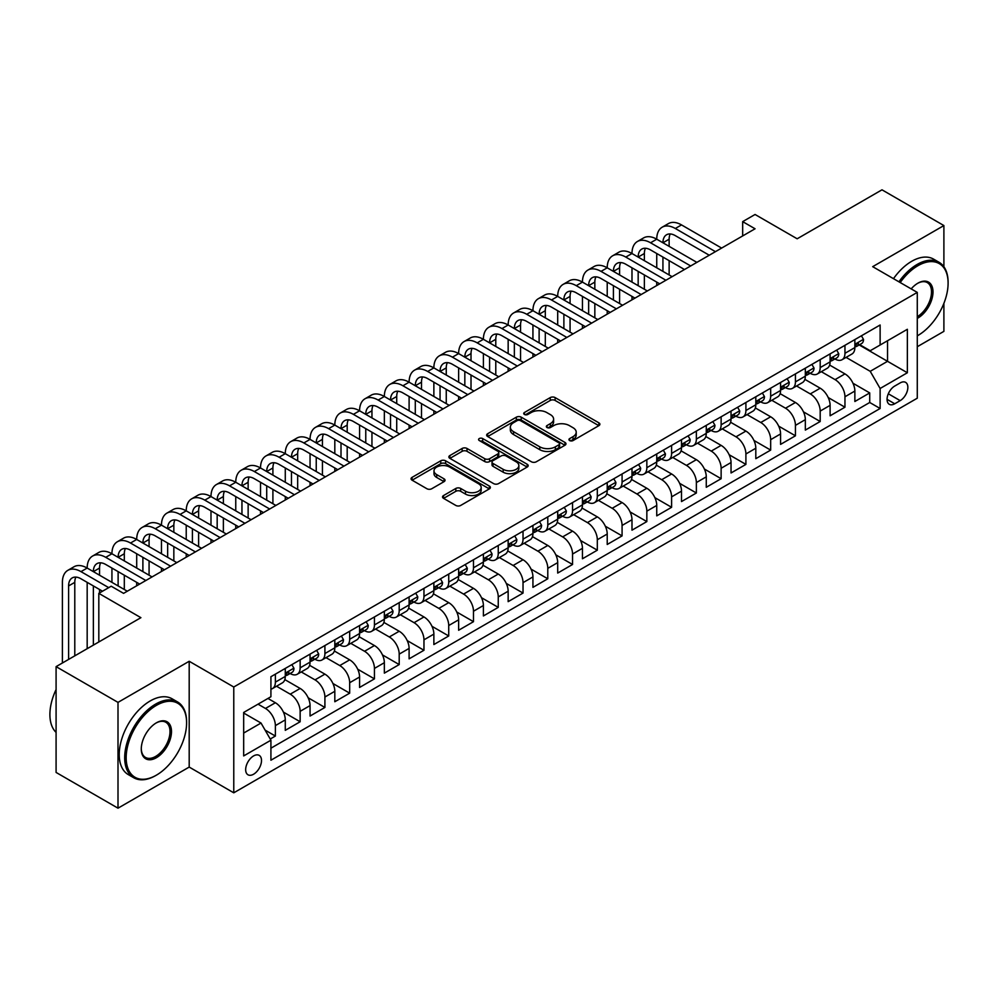 <?xml version="1.0" encoding="UTF-8"?>
<svg xmlns="http://www.w3.org/2000/svg" width="998" height="998" viewBox="0 0 998 998"><rect width="100%" height="100%" fill="white"/><g stroke="black" fill="none" stroke-linecap="round" stroke-linejoin="round"><path stroke-width="1.5" d="M569.646 440.567A2.408 1.385 0 0 0 573.052 440.567L598.875 425.647A3.443 1.984 0 0 0 599.885 424.25A3.443 1.984 0 0 0 598.875 422.84L555.125 397.591A3.443 1.984 0 0 0 550.26 397.591L524.437 412.498A2.408 1.385 0 0 0 523.725 413.484A2.408 1.385 0 0 0 524.437 414.457A2.408 1.385 0 0 0 527.842 414.457L531.186 412.536A11.003 6.35 0 0 1 546.742 412.536L550.385 414.632A11.003 6.35 0 0 1 553.603 419.123A11.003 6.35 0 0 1 550.385 423.614L547.041 425.547A2.408 1.385 0 0 0 546.343 426.533A2.408 1.385 0 0 0 547.041 427.518A2.408 1.385 0 0 0 550.447 427.518L553.79 425.585A11.003 6.35 0 0 1 569.347 425.585L572.989 427.693A11.003 6.35 0 0 1 576.208 432.184A11.003 6.35 0 0 1 572.989 436.675L569.646 438.596A2.408 1.385 0 0 0 568.947 439.582A2.408 1.385 0 0 0 569.646 440.567L569.646 438.596M253.592 774.223A11.203 6.475 120 0 0 260.902 764.356A11.203 6.475 120 0 0 259.193 755.374A11.203 6.475 120 0 0 253.592 755.923A11.203 6.475 120 0 0 246.269 765.803A11.203 6.475 120 0 0 247.978 774.785A11.203 6.475 120 0 0 253.592 774.223M443.549 495.544A3.443 1.984 0 0 0 442.538 496.942A3.443 1.984 0 0 0 443.549 498.351L455.824 505.437A3.443 1.984 0 0 0 460.689 505.437L489.369 488.87A3.443 1.984 0 0 0 490.38 487.473A3.443 1.984 0 0 0 489.369 486.063L445.619 460.814A3.443 1.984 0 0 0 440.754 460.814L412.074 477.368A3.443 1.984 0 0 0 411.064 478.766A3.443 1.984 0 0 0 412.074 480.175L426.894 488.733A3.443 1.984 0 0 0 431.76 488.733L444.035 481.647A3.443 1.984 0 0 0 445.046 480.25A3.443 1.984 0 0 0 444.035 478.84L436.687 474.599A9.194 5.314 0 0 1 433.993 470.844A9.194 5.314 0 0 1 439.669 465.941A9.194 5.314 0 0 1 449.686 467.089L478.491 483.718A9.194 5.314 0 0 1 481.186 487.473A9.194 5.314 0 0 1 475.51 492.376A9.194 5.314 0 0 1 465.492 491.228L460.689 488.459A3.443 1.984 0 0 0 455.824 488.459L443.549 495.544L443.549 498.351M943.896 266.753L943.896 225.56L881.983 189.82L797.165 238.784L755.062 214.483L742.674 221.631L755.062 228.779L123.577 593.361L111.19 586.213L98.814 593.361L98.814 641.976M118.001 702.38L118.001 808.18L189.196 767.075L189.196 661.275L118.001 702.38L56.088 666.639L140.905 617.675L98.814 593.361M189.196 661.275L233.769 687.011L917.274 292.402L917.274 398.202L233.769 792.811L233.769 687.011M943.896 225.56L872.689 266.666L917.274 292.402M531.423 461.787A3.443 1.984 0 0 0 536.288 461.787L564.968 445.233A3.443 1.984 0 0 0 565.978 443.823A3.443 1.984 0 0 0 564.968 442.426L521.218 417.164A3.443 1.984 0 0 0 516.353 417.164L487.673 433.718A3.443 1.984 0 0 0 486.662 435.128A3.443 1.984 0 0 0 487.673 436.525L531.423 461.787M480.25 441.079A2.408 1.385 0 0 1 482.683 441.428L482.683 438.559L527.169 464.245A3.443 1.984 0 0 1 528.179 465.654A3.443 1.984 0 0 1 527.169 467.052L498.489 483.618A3.443 1.984 0 0 1 493.623 483.618L449.873 458.356L449.873 455.55A3.443 1.984 0 0 0 448.863 456.947A3.443 1.984 0 0 0 449.873 458.356M449.873 455.55L462.149 448.464A3.443 1.984 0 0 1 467.014 448.464L484.754 458.706A3.443 1.984 0 0 0 489.619 458.706L497.752 454.003A3.443 1.984 0 0 0 498.763 452.593A3.443 1.984 0 0 0 497.752 451.196L479.29 440.53A2.408 1.385 0 0 1 478.578 439.544A2.408 1.385 0 0 1 480.063 438.259A2.408 1.385 0 0 1 482.683 438.559M118.001 808.18L56.088 772.44L56.088 666.639M917.274 346.73L943.896 331.361L943.896 303.367M270.246 739.019L275.373 736.05L265.106 730.124M258.045 704.164L265.468 708.455A14.009 8.084 60 0 1 275.373 725.621L285.278 719.895L285.278 730.336L300.149 721.754L283.395 712.085M276.508 686.237L290.243 694.159A14.009 8.084 60 0 1 300.149 711.325L310.054 705.598L310.054 716.04L324.911 707.457L308.157 697.789M301.271 671.941L315.006 679.863A14.009 8.084 60 0 1 324.911 697.016L334.817 691.302L334.817 701.744L349.674 693.161L332.92 683.493M326.034 657.645L339.769 665.566A14.009 8.084 60 0 1 349.674 682.719L359.579 677.006L359.579 687.447L374.437 678.865L357.683 669.196M350.797 643.348L364.532 651.27A14.009 8.084 60 0 1 374.437 668.423L384.342 662.709L384.342 673.139L399.2 664.568L382.446 654.9M375.572 629.052L389.295 636.974A14.009 8.084 60 0 1 399.2 654.127L409.105 648.413L409.105 658.842L423.963 650.272L407.221 640.604M400.335 614.743L414.058 622.677A14.009 8.084 60 0 1 423.963 639.83L433.868 634.117L433.868 644.546L448.726 635.976L431.984 626.307M425.098 600.447L438.821 608.381A14.009 8.084 60 0 1 448.726 625.534L458.631 619.82L458.631 630.249L473.489 621.679L456.747 611.999M449.861 586.15L463.583 594.084A14.009 8.084 60 0 1 473.489 611.238L483.394 605.512L483.394 615.953L498.251 607.37L481.51 597.702M474.624 571.854L488.346 579.776A14.009 8.084 60 0 1 498.251 596.941L508.157 591.215L508.157 601.657L523.027 593.074L506.273 583.406M499.387 557.558L513.122 565.479A14.009 8.084 60 0 1 523.027 582.645L532.932 576.919L532.932 587.36L547.79 578.778L531.036 569.11M524.15 543.261L537.885 551.183A14.009 8.084 60 0 1 547.79 568.349L557.695 562.623L557.695 573.064L572.553 564.481L555.799 554.813M548.912 528.965L562.647 536.887A14.009 8.084 60 0 1 572.553 554.04L582.458 548.326L582.458 558.768L597.315 550.185L580.562 540.517M573.675 514.669L587.41 522.59A14.009 8.084 60 0 1 597.315 539.743L607.221 534.03L607.221 544.471L622.078 535.889L605.324 526.22M598.451 500.372L612.173 508.294A14.009 8.084 60 0 1 622.078 525.447L631.984 519.733L631.984 530.175L646.841 521.592L630.1 511.924M623.214 486.076L636.936 493.998A14.009 8.084 60 0 1 646.841 511.151L656.746 505.437L656.746 515.866L671.604 507.296L654.863 497.628M647.976 471.767L661.699 479.701A14.009 8.084 60 0 1 671.604 496.854L681.509 491.141L681.509 501.57L696.367 493L679.626 483.331M672.739 457.471L686.462 465.405A14.009 8.084 60 0 1 696.367 482.558L706.272 476.844L706.272 487.274L721.13 478.703L704.388 469.023M697.502 443.174L711.225 451.108A14.009 8.084 60 0 1 721.13 468.262L731.035 462.536L731.035 472.977L745.905 464.394L729.151 454.726M722.265 428.878L736 436.812A14.009 8.084 60 0 1 745.905 453.965L755.81 448.239L755.81 458.681L770.668 450.098L753.914 440.43M747.028 414.582L760.763 422.503A14.009 8.084 60 0 1 770.668 439.669L780.573 433.943L780.573 444.384L795.431 435.802L778.677 426.134M771.791 400.285L785.526 408.207A14.009 8.084 60 0 1 795.431 425.373L805.336 419.647L805.336 430.088L820.194 421.505L803.44 411.837M796.554 385.989L810.289 393.911A14.009 8.084 60 0 1 820.194 411.076L830.099 405.35L830.099 415.792L844.957 407.209L844.957 396.767A14.009 8.084 -120 0 0 835.052 379.614L821.329 371.693M828.203 397.541L844.957 407.209M285.278 719.895A14.009 8.084 -120 0 0 275.373 702.742L267.951 698.45M310.054 705.598A14.009 8.084 -120 0 0 300.149 688.445L284.829 679.601M334.817 691.302A14.009 8.084 -120 0 0 324.911 674.149L309.592 665.304M359.579 677.006A14.009 8.084 -120 0 0 349.674 659.853L334.355 651.008M384.342 662.709A14.009 8.084 -120 0 0 374.437 645.544L359.118 636.712M409.105 648.413A14.009 8.084 -120 0 0 399.2 631.247L383.881 622.415M433.868 634.117A14.009 8.084 -120 0 0 423.963 616.951L408.644 608.119M458.631 619.82A14.009 8.084 -120 0 0 448.726 602.655L433.419 593.81M483.394 605.512A14.009 8.084 -120 0 0 473.489 588.358L458.182 579.514M508.157 591.215A14.009 8.084 -120 0 0 498.251 574.062L482.945 565.217M532.932 576.919A14.009 8.084 -120 0 0 523.027 559.766L507.708 550.921M557.695 562.623A14.009 8.084 -120 0 0 547.79 545.469L532.47 536.625M582.458 548.326A14.009 8.084 -120 0 0 572.553 531.173L557.233 522.328M607.221 534.03A14.009 8.084 -120 0 0 597.315 516.877L581.996 508.032M631.984 519.733A14.009 8.084 -120 0 0 622.078 502.58L606.759 493.736M656.746 505.437A14.009 8.084 -120 0 0 646.841 488.272L631.522 479.439M681.509 491.141A14.009 8.084 -120 0 0 671.604 473.975L656.297 465.143M706.272 476.844A14.009 8.084 -120 0 0 696.367 459.679L681.06 450.834M731.035 462.536A14.009 8.084 -120 0 0 721.13 445.382L705.823 436.538M755.81 448.239A14.009 8.084 -120 0 0 745.905 431.086L730.586 422.241M780.573 433.943A14.009 8.084 -120 0 0 770.668 416.79L755.349 407.945M805.336 419.647A14.009 8.084 -120 0 0 795.431 402.493L780.112 393.649M830.099 405.35A14.009 8.084 -120 0 0 820.194 388.197L804.875 379.352M900.184 382.908L894.732 386.051A10.853 6.262 120 0 0 887.646 395.62A10.853 6.262 120 0 0 889.305 404.315A10.853 6.262 120 0 0 894.732 403.778L900.184 400.635A10.853 6.262 120 0 0 907.269 391.066A10.853 6.262 120 0 0 905.61 382.371A10.853 6.262 120 0 0 900.184 382.908M243.674 733.056L261.014 723.039L270.92 740.204L270.92 760.214L880.124 408.494L880.124 388.484L870.219 371.318L846.092 357.396M270.92 740.204L243.674 755.923L243.674 712.46L270.92 696.729L270.92 676.719L880.124 324.999L880.124 345.021L907.357 329.29L907.357 372.753L880.124 388.484M290.106 673.5L290.243 673.575A14.009 8.084 60 0 0 297.242 674.261L307.147 668.548A14.009 8.084 -120 0 0 310.054 662.136L310.054 654.127M314.869 659.204L315.006 659.279A14.009 8.084 60 0 0 322.005 659.965L331.91 654.251A14.009 8.084 -120 0 0 334.817 647.839L334.817 639.83M339.632 644.908L339.769 644.982A14.009 8.084 60 0 0 346.768 645.669L356.673 639.955A14.009 8.084 -120 0 0 359.579 633.543L359.579 625.534M364.395 630.611L364.532 630.686A14.009 8.084 60 0 0 371.53 631.372L381.436 625.659A14.009 8.084 -120 0 0 384.342 619.247L384.342 611.238M389.17 616.302L389.295 616.377A14.009 8.084 60 0 0 396.293 617.076L406.198 611.362A14.009 8.084 -120 0 0 409.105 604.95L409.105 596.941M413.933 602.006L414.058 602.081A14.009 8.084 60 0 0 421.069 602.78L430.974 597.066A14.009 8.084 -120 0 0 433.868 590.641L433.868 582.645M438.696 587.71L438.821 587.785A14.009 8.084 60 0 0 445.832 588.483L455.737 582.757A14.009 8.084 -120 0 0 458.631 576.345L458.631 568.349M463.459 573.413L463.583 573.488A14.009 8.084 60 0 0 470.594 574.187L480.5 568.461A14.009 8.084 -120 0 0 483.394 562.049L483.394 554.04M488.222 559.117L488.346 559.192A14.009 8.084 60 0 0 495.357 559.89L505.262 554.164A14.009 8.084 -120 0 0 508.157 547.752L508.157 539.743M512.984 544.821L513.122 544.896A14.009 8.084 60 0 0 520.12 545.594L530.025 539.868A14.009 8.084 -120 0 0 532.932 533.456L532.932 525.447M537.747 530.524L537.885 530.599A14.009 8.084 60 0 0 544.883 531.285L554.788 525.572A14.009 8.084 -120 0 0 557.695 519.16L557.695 511.151M562.51 516.228L562.647 516.303A14.009 8.084 60 0 0 569.646 516.989L579.551 511.275A14.009 8.084 -120 0 0 582.458 504.863L582.458 496.854M587.273 501.932L587.41 502.006A14.009 8.084 60 0 0 594.409 502.693L604.314 496.979A14.009 8.084 -120 0 0 607.221 490.567L607.221 482.558M612.048 487.635L612.173 487.71A14.009 8.084 60 0 0 619.172 488.396L629.077 482.683A14.009 8.084 -120 0 0 631.984 476.271L631.984 468.262M636.811 473.326L636.936 473.401A14.009 8.084 60 0 0 643.947 474.1L653.852 468.386A14.009 8.084 -120 0 0 656.746 461.974L656.746 453.965M661.574 459.03L661.699 459.105A14.009 8.084 60 0 0 668.71 459.804L678.615 454.09A14.009 8.084 -120 0 0 681.509 447.665L681.509 439.669M686.337 444.734L686.462 444.809A14.009 8.084 60 0 0 693.473 445.507L703.378 439.781A14.009 8.084 -120 0 0 706.272 433.369L706.272 425.373M711.1 430.437L711.225 430.512A14.009 8.084 60 0 0 718.236 431.211L728.141 425.485A14.009 8.084 -120 0 0 731.035 419.073L731.035 411.064M735.863 416.141L736 416.216A14.009 8.084 60 0 0 742.999 416.914L752.904 411.188A14.009 8.084 -120 0 0 755.81 404.776L755.81 396.767M760.626 401.845L760.763 401.92A14.009 8.084 60 0 0 767.761 402.618L777.667 396.892A14.009 8.084 -120 0 0 780.573 390.48L780.573 382.471M785.389 387.548L785.526 387.623A14.009 8.084 60 0 0 792.524 388.322L802.429 382.596A14.009 8.084 -120 0 0 805.336 376.184L805.336 368.175M810.151 373.252L810.289 373.327A14.009 8.084 60 0 0 817.287 374.013L827.192 368.299A14.009 8.084 -120 0 0 830.099 361.887L830.099 353.878M270.92 748.201L869.72 402.493L869.72 392.913L854.862 401.495L854.862 391.054A14.009 8.084 -120 0 0 844.957 373.901L829.637 365.056M834.927 358.956L835.052 359.031A14.009 8.084 -120 0 0 842.05 359.717A14.009 8.084 -120 0 0 844.957 353.304L844.957 345.296M842.05 359.717L851.955 354.003A14.009 8.084 -120 0 0 854.862 347.591L854.862 339.582M275.373 674.149L275.373 682.145A14.009 8.084 60 0 1 272.479 688.57A14.009 8.084 60 0 1 270.92 689.131M272.479 688.57L282.384 682.844A14.009 8.084 -120 0 0 285.278 676.432L285.278 668.423M300.149 659.853L300.149 667.849A14.009 8.084 60 0 1 297.242 674.261M324.911 645.544L324.911 653.553A14.009 8.084 60 0 1 322.005 659.965M349.674 631.247L349.674 639.256A14.009 8.084 60 0 1 346.768 645.669M374.437 616.951L374.437 624.96A14.009 8.084 60 0 1 371.53 631.372M399.2 602.655L399.2 610.664A14.009 8.084 60 0 1 396.293 617.076M423.963 588.358L423.963 596.367A14.009 8.084 60 0 1 421.069 602.78M448.726 574.062L448.726 582.071A14.009 8.084 60 0 1 445.832 588.483M473.489 559.766L473.489 567.775A14.009 8.084 60 0 1 470.594 574.187M498.251 545.469L498.251 553.478A14.009 8.084 60 0 1 495.357 559.89M523.027 531.173L523.027 539.169A14.009 8.084 60 0 1 520.12 545.594M547.79 516.877L547.79 524.873A14.009 8.084 60 0 1 544.883 531.285M572.553 502.568L572.553 510.577A14.009 8.084 60 0 1 569.646 516.989M597.315 488.272L597.315 496.28A14.009 8.084 60 0 1 594.409 502.693M622.078 473.975L622.078 481.984A14.009 8.084 60 0 1 619.172 488.396M646.841 459.679L646.841 467.688A14.009 8.084 60 0 1 643.947 474.1M671.604 445.382L671.604 453.391A14.009 8.084 60 0 1 668.71 459.804M696.367 431.086L696.367 439.095A14.009 8.084 60 0 1 693.473 445.507M721.13 416.79L721.13 424.799A14.009 8.084 60 0 1 718.236 431.211M745.905 402.493L745.905 410.502A14.009 8.084 60 0 1 742.999 416.914M770.668 388.197L770.668 396.206A14.009 8.084 60 0 1 767.761 402.618M795.431 373.901L795.431 381.897A14.009 8.084 60 0 1 792.524 388.322M820.194 359.604L820.194 367.601A14.009 8.084 60 0 1 817.287 374.013M820.194 411.076L820.194 421.505M795.431 425.373L795.431 435.802M770.668 439.669L770.668 450.098M745.905 453.965L745.905 464.394M721.13 468.262L721.13 478.703M696.367 482.558L696.367 493M671.604 496.854L671.604 507.296M646.841 511.151L646.841 521.592M622.078 525.447L622.078 535.889M597.315 539.743L597.315 550.185M572.553 554.04L572.553 564.481M547.79 568.349L547.79 578.778M523.027 582.645L523.027 593.074M498.251 596.941L498.251 607.37M473.489 611.238L473.489 621.679M448.726 625.534L448.726 635.976M423.963 639.83L423.963 650.272M399.2 654.127L399.2 664.568M374.437 668.423L374.437 678.865M349.674 682.719L349.674 693.161M324.911 697.016L324.911 707.457M300.149 711.325L300.149 721.754M275.373 725.621L275.373 736.05M261.014 723.039L243.674 713.034M870.219 371.318L887.546 361.313L887.546 340.73L907.357 329.29M859.191 344.946L907.357 372.753M859.69 344.659L870.219 350.735L880.124 345.021M189.196 767.075L233.769 792.811M742.674 221.631L742.674 235.927M852.978 383.244L869.72 392.913M869.72 402.493L880.124 408.494M570.606 440.904L572.989 439.532A11.003 6.35 0 0 0 576.208 435.041L576.208 432.184M553.603 419.123L553.603 421.992A11.003 6.35 0 0 1 550.385 426.483L548.002 427.855M598.837 425.684L555.125 400.447A3.443 1.984 0 0 0 550.26 400.447L525.397 414.806M564.918 445.258L521.218 420.021A3.443 1.984 0 0 0 516.353 420.021L487.71 436.55M558.892 444.809A2.408 1.385 0 0 0 559.591 443.823A2.408 1.385 0 0 0 558.892 442.85L520.482 420.669A2.408 1.385 0 0 0 517.076 420.669L513.558 422.703A11.003 6.35 0 0 0 510.34 427.194A11.003 6.35 0 0 0 513.558 431.685L539.806 446.842A11.003 6.35 0 0 0 555.362 446.842L558.892 444.809L558.892 447.665A2.408 1.385 0 0 0 559.591 446.692L559.591 443.823M510.34 427.194L510.34 430.051A11.003 6.35 0 0 0 513.558 434.542L513.558 431.685M558.892 447.665L555.362 449.699A11.003 6.35 0 0 1 539.806 449.699L513.558 434.542M449.911 458.381L462.149 451.321L462.149 448.464M498.763 452.593L498.763 455.462A3.443 1.984 0 0 1 497.752 456.859L489.619 461.563A3.443 1.984 0 0 1 484.754 461.563L467.014 451.321A3.443 1.984 0 0 0 462.149 451.321M482.683 441.428L527.119 467.076M503.167 469.334A9.194 5.314 0 0 0 513.184 470.482A9.194 5.314 0 0 0 518.86 465.579A9.194 5.314 0 0 0 516.166 461.825L506.023 455.961A3.443 1.984 0 0 0 501.158 455.961L493.012 460.664A3.443 1.984 0 0 0 492.014 462.074A3.443 1.984 0 0 0 493.012 463.471L503.167 469.334L503.167 472.191A9.194 5.314 0 0 0 513.184 473.339A9.194 5.314 0 0 0 518.86 468.436L518.86 465.579M492.014 462.074L492.014 464.931A3.443 1.984 0 0 0 493.012 466.328L493.012 463.471M503.167 472.191L493.012 466.328M481.186 487.473L481.186 490.33A9.194 5.314 0 0 1 475.51 495.233A9.194 5.314 0 0 1 465.492 494.085L460.689 491.315A3.443 1.984 0 0 0 455.824 491.315L443.599 498.376M433.993 470.844L433.993 473.701A9.194 5.314 0 0 0 436.687 477.456L436.687 474.599M443.998 481.672L436.687 477.456M489.319 488.908L445.619 463.671A3.443 1.984 0 0 0 440.754 463.671L412.124 480.2M861.424 335.79L863.532 339.445A9.281 5.364 60 0 1 861.611 343.549L856.908 346.256A9.281 5.364 -120 0 0 858.517 344.123L858.317 343.3M62.4 662.996L62.4 582.358A26.272 15.17 60 0 1 67.852 570.332L74.039 566.752A26.272 15.17 60 0 1 87.175 568.062A26.272 15.17 60 0 1 92.614 556.036L98.802 552.455A26.272 15.17 60 0 1 111.938 553.765A26.272 15.17 60 0 1 117.377 541.739L123.565 538.159A26.272 15.17 60 0 1 136.701 539.456A26.272 15.17 60 0 1 142.14 527.443L148.328 523.863A26.272 15.17 60 0 1 161.464 525.16A26.272 15.17 60 0 1 166.903 513.134L173.091 509.566A26.272 15.17 60 0 1 186.227 510.864A26.272 15.17 60 0 1 191.666 498.838L197.853 495.27A26.272 15.17 60 0 1 210.99 496.567A26.272 15.17 60 0 1 216.429 484.541L222.629 480.974A26.272 15.17 60 0 1 235.753 482.271A26.272 15.17 60 0 1 241.192 470.245L247.392 466.677A26.272 15.17 60 0 1 260.515 467.975A26.272 15.17 60 0 1 265.955 455.949L272.155 452.381A26.272 15.17 60 0 1 285.278 453.678A26.272 15.17 60 0 1 290.73 441.652L296.917 438.072A26.272 15.17 60 0 1 310.054 439.382A26.272 15.17 60 0 1 315.493 427.356L321.68 423.776A26.272 15.17 60 0 1 334.817 425.086A26.272 15.17 60 0 1 340.256 413.06L346.443 409.479A26.272 15.17 60 0 1 359.579 410.789A26.272 15.17 60 0 1 365.019 398.763L371.206 395.183A26.272 15.17 60 0 1 384.342 396.48A26.272 15.17 60 0 1 389.781 384.467L395.969 380.887A26.272 15.17 60 0 1 409.105 382.184A26.272 15.17 60 0 1 414.544 370.171L420.732 366.59A26.272 15.17 60 0 1 433.868 367.888A26.272 15.17 60 0 1 439.307 355.862L445.507 352.294A26.272 15.17 60 0 1 458.631 353.591A26.272 15.17 60 0 1 464.07 341.566L470.27 337.998A26.272 15.17 60 0 1 483.394 339.295A26.272 15.17 60 0 1 488.833 327.269L495.033 323.701A26.272 15.17 60 0 1 508.157 324.999A26.272 15.17 60 0 1 513.608 312.973L519.796 309.405A26.272 15.17 60 0 1 532.932 310.702A26.272 15.17 60 0 1 538.371 298.676L544.559 295.109A26.272 15.17 60 0 1 557.695 296.406A26.272 15.17 60 0 1 563.134 284.38L569.322 280.8A26.272 15.17 60 0 1 582.458 282.11A26.272 15.17 60 0 1 587.897 270.084L594.084 266.503A26.272 15.17 60 0 1 607.221 267.813A26.272 15.17 60 0 1 612.66 255.787L618.847 252.207A26.272 15.17 60 0 1 631.984 253.517A26.272 15.17 60 0 1 637.423 241.491L643.61 237.911A26.272 15.17 60 0 1 656.746 239.208A26.272 15.17 60 0 1 662.185 227.195L668.386 223.614A26.272 15.17 60 0 1 681.509 224.912L721.629 248.078M662.185 227.195A26.272 15.17 60 0 1 675.322 228.492L715.441 251.658M855.174 346.693L855.211 346.693A9.281 5.364 -120 0 0 856.908 346.256M857.319 343.437L858.517 344.123C857.931 342.726 856.945 343.3 855.548 345.844A9.281 5.364 60 0 1 854.862 347.154M709.254 255.226L675.322 235.64A17.515 10.105 -120 0 0 666.564 234.767A17.515 10.105 -120 0 0 662.934 242.788L669.134 239.208L669.134 246.356M670.232 233.969A17.515 10.105 -120 0 0 669.134 239.208M662.934 257.085L662.934 271.381M669.134 260.665L669.134 274.961M656.746 285.54L656.746 282.11M656.746 267.813L656.746 253.517M917.274 335.864L917.886 335.503L917.274 335.864A42.727 24.663 120 0 0 917.886 335.503L917.886 335.503A42.727 24.663 120 0 0 948.1 283.183A42.727 24.663 120 0 0 917.886 265.73A42.727 24.663 120 0 0 900.208 282.546M898.924 281.81A43.775 25.274 -60 0 1 917.15 264.445A43.775 25.274 -60 0 1 939.031 262.274A43.775 25.274 -60 0 1 948.1 282.322A43.775 25.274 -60 0 1 948.1 282.758M911.174 288.884A21.357 12.338 -60 0 1 917.886 283.183A21.357 12.338 -60 0 1 932.993 291.903A21.357 12.338 -60 0 1 917.886 318.063A21.357 12.338 -60 0 1 917.274 318.412M893.484 278.667A43.775 25.274 -60 0 1 911.698 261.301A43.775 25.274 -60 0 1 933.579 259.131L939.031 262.274M917.274 316.703A20.309 11.727 120 0 0 930.435 298.801A20.309 11.727 120 0 0 927.304 282.596A20.309 11.727 120 0 0 917.511 283.407M155.638 775.583L156.387 775.159A42.727 24.663 120 0 0 186.601 722.826A42.727 24.663 120 0 0 156.387 705.386A42.727 24.663 120 0 0 126.172 757.719A42.727 24.663 120 0 0 156.387 775.159L155.638 775.583A43.775 25.274 -60 0 1 133.757 777.754A43.775 25.274 -60 0 1 127.045 742.674A43.775 25.274 -60 0 1 155.638 704.101A43.775 25.274 -60 0 1 177.532 701.931A43.775 25.274 -60 0 1 186.601 721.966A43.775 25.274 -60 0 1 186.601 722.402M156.387 757.719A21.357 12.338 -60 0 1 141.279 748.987A21.357 12.338 -60 0 1 156.387 722.826L156.387 722.826A21.357 12.338 -60 0 1 171.494 731.546A21.357 12.338 -60 0 1 156.387 757.719M141.279 748.55A20.309 11.727 120 0 0 145.483 757.432A20.309 11.727 120 0 0 155.638 756.422A20.309 11.727 120 0 0 168.912 738.532A20.309 11.727 120 0 0 165.805 722.253A20.309 11.727 120 0 0 156.012 723.051M133.757 777.754L128.305 774.61A43.775 25.274 -60 0 1 121.594 739.53A43.775 25.274 -60 0 1 150.199 700.958A43.775 25.274 -60 0 1 172.08 698.787L177.532 701.931M56.088 732.407A43.775 25.274 -60 0 1 56.088 689.518M836.661 350.086L838.769 353.741A9.281 5.364 60 0 1 836.848 357.845L832.132 360.565A9.281 5.364 -120 0 0 833.754 358.419L833.555 357.596M637.423 241.491A26.272 15.17 60 0 1 650.559 242.788L656.746 239.208L696.866 262.374M650.559 242.788L690.678 265.955M830.411 360.989L830.448 360.989A9.281 5.364 -120 0 0 832.132 360.565M832.557 357.733L833.754 358.419C833.168 357.022 832.182 357.596 830.785 360.141A9.281 5.364 60 0 1 830.099 361.463M684.478 269.522L650.559 249.937A17.515 10.105 -120 0 0 641.801 249.063A17.515 10.105 -120 0 0 638.171 257.085L644.371 253.517L644.371 260.665M645.469 248.265A17.515 10.105 -120 0 0 644.371 253.517M638.171 271.381L638.171 285.678M644.371 274.961L644.371 289.258M631.984 299.837L631.984 296.406M631.984 282.11L631.984 267.813M811.898 364.382L814.006 368.037A9.281 5.364 60 0 1 812.085 372.142L807.37 374.861A9.281 5.364 -120 0 0 808.991 372.716L808.792 371.892M612.66 255.787A26.272 15.17 60 0 1 625.796 257.085L631.984 253.517L672.103 276.671M625.796 257.085L665.915 280.251M805.648 375.285L805.685 375.285A9.281 5.364 -120 0 0 807.37 374.861M807.794 372.029L808.991 372.716C808.405 371.318 807.419 371.892 806.022 374.437A9.281 5.364 60 0 1 805.336 375.759M659.715 283.819L625.796 264.233A17.515 10.105 -120 0 0 617.038 263.372A17.515 10.105 -120 0 0 613.408 271.381L619.596 267.813L619.596 274.961M620.694 262.561A17.515 10.105 -120 0 0 619.596 267.813M613.408 285.678L613.408 299.974M619.596 289.258L619.596 303.554M607.221 314.133L607.221 310.702M607.221 296.406L607.221 282.11M787.135 378.691L789.231 382.334A9.281 5.364 60 0 1 787.31 386.438L782.607 389.158A9.281 5.364 -120 0 0 784.228 387.012L784.029 386.189M587.897 270.084A26.272 15.17 60 0 1 601.033 271.381L607.221 267.813L647.34 290.967M601.033 271.381L641.153 294.547M780.885 389.594L780.923 389.594A9.281 5.364 -120 0 0 782.607 389.158M783.031 386.326L784.228 387.012C783.642 385.615 782.657 386.189 781.259 388.733A9.281 5.364 60 0 1 780.573 390.056M634.953 298.115L601.033 278.529A17.515 10.105 -120 0 0 592.276 277.669A17.515 10.105 -120 0 0 588.645 285.678L594.833 282.11L594.833 289.258M595.931 276.858A17.515 10.105 -120 0 0 594.833 282.11M588.645 299.974L588.645 314.27M594.833 303.554L594.833 317.851M582.458 328.429L582.458 324.999M582.458 310.702L582.458 296.406M762.372 392.987L764.468 396.63A9.281 5.364 60 0 1 762.547 400.734L757.844 403.454A9.281 5.364 -120 0 0 759.466 401.308L759.266 400.485M563.134 284.38A26.272 15.17 60 0 1 576.27 285.678L582.458 282.11L622.577 305.263M576.27 285.678L616.377 308.844M756.11 403.891L756.147 403.891A9.281 5.364 -120 0 0 757.844 403.454M758.268 400.622L759.466 401.308C758.879 399.911 757.881 400.485 756.484 403.03A9.281 5.364 60 0 1 755.81 404.352M610.19 312.411L576.27 292.826A17.515 10.105 -120 0 0 567.513 291.965A17.515 10.105 -120 0 0 563.882 299.974L570.07 296.406L570.07 303.554M571.168 291.154A17.515 10.105 -120 0 0 570.07 296.406M563.882 314.27L563.882 328.579M570.07 317.851L570.07 332.147M557.695 342.726L557.695 339.295M557.695 324.999L557.695 310.702M737.609 407.284L739.705 410.926A9.281 5.364 60 0 1 737.784 415.031L733.081 417.75A9.281 5.364 -120 0 0 734.703 415.617L734.503 414.794M538.371 298.676A26.272 15.17 60 0 1 551.495 299.974L557.695 296.406L597.814 319.56M551.495 299.974L591.614 323.14M731.347 418.187L731.384 418.187A9.281 5.364 -120 0 0 733.081 417.75M733.505 414.919L734.703 415.617C734.116 414.207 733.118 414.781 731.721 417.326A9.281 5.364 60 0 1 731.035 418.649M585.427 326.72L551.495 307.122A17.515 10.105 -120 0 0 542.75 306.261A17.515 10.105 -120 0 0 539.12 314.27L545.307 310.702L545.307 317.851M546.405 305.45A17.515 10.105 -120 0 0 545.307 310.702M539.12 328.579L539.12 342.875M545.307 332.147L545.307 346.443M532.932 357.022L532.932 353.591M532.932 339.295L532.932 324.999M712.834 421.58L714.942 425.223A9.281 5.364 60 0 1 713.021 429.327L708.318 432.047A9.281 5.364 -120 0 0 709.927 429.913L709.74 429.09M513.608 312.973A26.272 15.17 60 0 1 526.732 314.27L532.932 310.702L573.039 333.868M526.732 314.27L566.852 337.436M706.584 432.483L706.621 432.483A9.281 5.364 -120 0 0 708.318 432.047M708.73 429.215L709.927 429.913C709.353 428.516 708.355 429.078 706.958 431.623A9.281 5.364 60 0 1 706.272 432.945M560.664 341.017L526.732 321.418A17.515 10.105 -120 0 0 517.974 320.558A17.515 10.105 -120 0 0 514.357 328.579L520.544 324.999L520.544 332.147M521.642 319.747A17.515 10.105 -120 0 0 520.544 324.999M514.357 342.875L514.357 357.172M520.544 346.443L520.544 360.74M508.157 371.318L508.157 367.888M508.157 353.591L508.157 339.295M688.071 435.876L690.179 439.519A9.281 5.364 60 0 1 688.258 443.623L683.555 446.343A9.281 5.364 -120 0 0 685.164 444.21L684.977 443.386M488.833 327.269A26.272 15.17 60 0 1 501.969 328.579L508.157 324.999L548.276 348.165M501.969 328.579L542.089 351.733M681.821 446.78L681.859 446.78A9.281 5.364 -120 0 0 683.555 446.343M683.967 443.511L685.164 444.21C684.591 442.813 683.593 443.386 682.195 445.919A9.281 5.364 60 0 1 681.509 447.241M535.901 355.313L501.969 335.727A17.515 10.105 -120 0 0 493.212 334.854A17.515 10.105 -120 0 0 489.594 342.875L495.781 339.295L495.781 346.443M496.879 334.043A17.515 10.105 -120 0 0 495.781 339.295M489.594 357.172L489.594 371.468M495.781 360.74L495.781 375.036M483.394 385.615L483.394 382.184M483.394 367.888L483.394 353.591M663.308 450.173L665.417 453.816A9.281 5.364 60 0 1 663.495 457.92L658.792 460.639A9.281 5.364 -120 0 0 660.402 458.506L660.214 457.683M464.07 341.566A26.272 15.17 60 0 1 477.206 342.875L483.394 339.295L523.513 362.461M477.206 342.875L517.326 366.029M657.058 461.076L657.096 461.076A9.281 5.364 -120 0 0 658.792 460.639M659.204 457.808L660.402 458.506C659.815 457.109 658.83 457.683 657.433 460.215A9.281 5.364 60 0 1 656.746 461.538M511.138 369.609L477.206 350.024A17.515 10.105 -120 0 0 468.449 349.15A17.515 10.105 -120 0 0 464.831 357.172L471.019 353.591L471.019 360.74M472.116 348.339A17.515 10.105 -120 0 0 471.019 353.591M464.831 371.468L464.831 385.764M471.019 375.036L471.019 389.332M458.631 399.924L458.631 396.48M458.631 382.184L458.631 367.888M638.545 464.469L640.654 468.112A9.281 5.364 60 0 1 638.732 472.229L634.029 474.936A9.281 5.364 -120 0 0 635.639 472.803L635.439 471.979M439.307 355.862A26.272 15.17 60 0 1 452.443 357.172L458.631 353.591L498.751 376.757M452.443 357.172L492.563 380.325M632.295 475.372L632.333 475.372A9.281 5.364 -120 0 0 634.029 474.936M634.441 472.104L635.639 472.803C635.052 471.405 634.067 471.979 632.67 474.512A9.281 5.364 60 0 1 631.984 475.834M486.375 383.906L452.443 364.32A17.515 10.105 -120 0 0 443.686 363.447A17.515 10.105 -120 0 0 440.056 371.468L446.256 367.888L446.256 375.036M447.354 362.636A17.515 10.105 -120 0 0 446.256 367.888M440.056 385.764L440.056 400.061M446.256 389.332L446.256 403.641M433.868 414.22L433.868 410.789M433.868 396.48L433.868 382.184M613.782 478.766L615.891 482.408A9.281 5.364 60 0 1 613.97 486.525L609.254 489.232A9.281 5.364 -120 0 0 610.876 487.099L610.676 486.276M414.544 370.171A26.272 15.17 60 0 1 427.68 371.468L433.868 367.888L473.988 391.054M427.68 371.468L467.8 394.622M607.533 489.669L607.57 489.669A9.281 5.364 -120 0 0 609.254 489.232M609.678 486.413L610.876 487.099C610.289 485.702 609.304 486.276 607.907 488.82A9.281 5.364 60 0 1 607.221 490.13M461.6 398.202L427.68 378.616A17.515 10.105 -120 0 0 418.923 377.743A17.515 10.105 -120 0 0 415.293 385.764L421.493 382.184L421.493 389.332M422.591 376.945A17.515 10.105 -120 0 0 421.493 382.184M415.293 400.061L415.293 414.357M421.493 403.641L421.493 417.937M409.105 428.516L409.105 425.086M409.105 410.789L409.105 396.48M589.02 493.062L591.128 496.717A9.281 5.364 60 0 1 589.207 500.821L584.491 503.528A9.281 5.364 -120 0 0 586.113 501.395L585.913 500.572M389.781 384.467A26.272 15.17 60 0 1 402.918 385.764L409.105 382.184L449.225 405.35M402.918 385.764L443.037 408.931M582.77 503.965L582.807 503.965A9.281 5.364 -120 0 0 584.491 503.528M584.915 500.709L586.113 501.395C585.527 499.998 584.541 500.572 583.144 503.117A9.281 5.364 60 0 1 582.458 504.427M436.837 412.498L402.918 392.913A17.515 10.105 -120 0 0 394.16 392.039A17.515 10.105 -120 0 0 390.53 400.061L396.717 396.48L396.717 403.641M397.815 391.241A17.515 10.105 -120 0 0 396.717 396.48M390.53 414.357L390.53 428.653M396.717 417.937L396.717 432.234M384.342 442.813L384.342 439.382M384.342 425.086L384.342 410.789M564.257 507.358L566.353 511.013A9.281 5.364 60 0 1 564.431 515.118L559.728 517.837A9.281 5.364 -120 0 0 561.35 515.692L561.15 514.868M365.019 398.763A26.272 15.17 60 0 1 378.155 400.061L384.342 396.48L424.462 419.647M378.155 400.061L418.274 423.227M558.007 518.261L558.044 518.261A9.281 5.364 -120 0 0 559.728 517.837M560.152 515.005L561.35 515.692C560.764 514.294 559.778 514.868 558.381 517.413A9.281 5.364 60 0 1 557.695 518.735M412.074 426.795L378.155 407.209A17.515 10.105 -120 0 0 369.397 406.348A17.515 10.105 -120 0 0 365.767 414.357L371.955 410.789L371.955 417.937M373.052 405.537A17.515 10.105 -120 0 0 371.955 410.789M365.767 428.653L365.767 442.95M371.955 432.234L371.955 446.53M359.579 457.109L359.579 453.678M359.579 439.382L359.579 425.086M539.494 521.667L541.59 525.31A9.281 5.364 60 0 1 539.669 529.414L534.965 532.134A9.281 5.364 -120 0 0 536.587 529.988L536.388 529.165M340.256 413.06A26.272 15.17 60 0 1 353.392 414.357L359.579 410.789L399.699 433.943M353.392 414.357L393.499 437.523M533.231 532.57L533.269 532.57A9.281 5.364 -120 0 0 534.965 532.134M535.39 529.302L536.587 529.988C536.001 528.591 535.003 529.165 533.606 531.709A9.281 5.364 60 0 1 532.932 533.032M387.311 441.091L353.392 421.505A17.515 10.105 -120 0 0 344.634 420.645A17.515 10.105 -120 0 0 341.004 428.653L347.192 425.086L347.192 432.234M348.29 419.834A17.515 10.105 -120 0 0 347.192 425.086M341.004 442.95L341.004 457.246M347.192 446.53L347.192 460.827M334.817 471.405L334.817 467.975M334.817 453.678L334.817 439.382M514.731 535.963L516.827 539.606A9.281 5.364 60 0 1 514.906 543.71L510.203 546.43A9.281 5.364 -120 0 0 511.824 544.284L511.625 543.461M315.493 427.356A26.272 15.17 60 0 1 328.616 428.653L334.817 425.086L374.936 448.239M328.616 428.653L368.736 451.82M508.469 546.867L508.506 546.867A9.281 5.364 -120 0 0 510.203 546.43M510.627 543.598L511.824 544.284C511.238 542.887 510.24 543.461 508.843 546.006A9.281 5.364 60 0 1 508.157 547.328M362.548 455.387L328.616 435.802A17.515 10.105 -120 0 0 319.871 434.941A17.515 10.105 -120 0 0 316.241 442.95L322.429 439.382L322.429 446.53M323.527 434.13A17.515 10.105 -120 0 0 322.429 439.382M316.241 457.246L316.241 471.543M322.429 460.827L322.429 475.123M310.054 485.702L310.054 482.271M310.054 467.975L310.054 453.678M489.956 550.26L492.064 553.902A9.281 5.364 60 0 1 490.143 558.007L485.44 560.726A9.281 5.364 -120 0 0 487.049 558.581L486.862 557.757M290.73 441.652A26.272 15.17 60 0 1 303.854 442.95L310.054 439.382L350.161 462.536M303.854 442.95L343.973 466.116M483.706 561.163L483.743 561.163A9.281 5.364 -120 0 0 485.44 560.726M485.851 557.894L487.049 558.581C486.475 557.183 485.477 557.757 484.08 560.302A9.281 5.364 60 0 1 483.394 561.625M337.786 469.684L303.854 450.098A17.515 10.105 -120 0 0 295.096 449.237A17.515 10.105 -120 0 0 291.478 457.246L297.666 453.678L297.666 460.827M298.764 448.426A17.515 10.105 -120 0 0 297.666 453.678M291.478 471.543L291.478 485.851M297.666 475.123L297.666 489.419M285.278 499.998L285.278 496.567M285.278 482.271L285.278 467.975M465.193 564.556L467.301 568.199A9.281 5.364 60 0 1 465.38 572.303L460.677 575.023A9.281 5.364 -120 0 0 462.286 572.889L462.099 572.066M265.955 455.949A26.272 15.17 60 0 1 279.091 457.246L285.278 453.678L325.398 476.844M279.091 457.246L319.21 480.412M458.943 575.459L458.98 575.459A9.281 5.364 -120 0 0 460.677 575.023M461.088 572.191L462.286 572.889C461.712 571.492 460.714 572.054 459.317 574.599A9.281 5.364 60 0 1 458.631 575.921M313.023 483.993L279.091 464.394A17.515 10.105 -120 0 0 270.333 463.534A17.515 10.105 -120 0 0 266.716 471.543L272.903 467.975L272.903 475.123M274.001 462.723A17.515 10.105 -120 0 0 272.903 467.975M266.716 485.851L266.716 500.148M272.903 489.419L272.903 503.716M260.515 514.294L260.515 510.864M260.515 496.567L260.515 482.271M440.43 578.852L442.538 582.495A9.281 5.364 60 0 1 440.617 586.599L435.914 589.319A9.281 5.364 -120 0 0 437.523 587.186L437.336 586.362M241.192 470.245A26.272 15.17 60 0 1 254.328 471.543L260.515 467.975L300.635 491.141M254.328 471.543L294.447 494.709M434.18 589.756L434.217 589.756A9.281 5.364 -120 0 0 435.914 589.319M436.326 586.487L437.523 587.186C436.937 585.789 435.951 586.35 434.554 588.895A9.281 5.364 60 0 1 433.868 590.217M288.26 498.289L254.328 478.703A17.515 10.105 -120 0 0 245.57 477.83A17.515 10.105 -120 0 0 241.953 485.851L248.14 482.271L248.14 489.419M249.238 477.019A17.515 10.105 -120 0 0 248.14 482.271M241.953 500.148L241.953 514.444M248.14 503.716L248.14 518.012M235.753 528.591L235.753 525.16M235.753 510.864L235.753 496.567M415.667 593.149L417.775 596.792A9.281 5.364 60 0 1 415.854 600.896L411.151 603.615A9.281 5.364 -120 0 0 412.76 601.482L412.561 600.659M216.429 484.541A26.272 15.17 60 0 1 229.565 485.851L235.753 482.271L275.872 505.437M229.565 485.851L269.685 509.005M409.417 604.052L409.454 604.052A9.281 5.364 -120 0 0 411.151 603.615M411.563 600.784L412.76 601.482C412.174 600.085 411.188 600.659 409.791 603.191A9.281 5.364 60 0 1 409.105 604.514M263.497 512.585L229.565 493A17.515 10.105 -120 0 0 220.808 492.126A17.515 10.105 -120 0 0 217.177 500.148L223.377 496.567L223.377 503.716M224.475 491.315A17.515 10.105 -120 0 0 223.377 496.567M217.177 514.444L217.177 528.74M223.377 518.012L223.377 532.308M210.99 542.887L210.99 539.456M210.99 525.16L210.99 510.864M390.904 607.445L393.012 611.088A9.281 5.364 60 0 1 391.091 615.192L386.376 617.912A9.281 5.364 -120 0 0 387.997 615.778L387.798 614.955M191.666 498.838A26.272 15.17 60 0 1 204.802 500.148L210.99 496.567L251.109 519.733M204.802 500.148L244.922 523.301M384.654 618.348L384.692 618.348A9.281 5.364 -120 0 0 386.376 617.912M386.8 615.08L387.997 615.778C387.411 614.381 386.426 614.955 385.028 617.488A9.281 5.364 60 0 1 384.342 618.81M238.722 526.882L204.802 507.296A17.515 10.105 -120 0 0 196.045 506.423A17.515 10.105 -120 0 0 192.414 514.444L198.614 510.864L198.614 518.012M199.712 505.612A17.515 10.105 -120 0 0 198.614 510.864M192.414 528.74L192.414 543.037M198.614 532.308L198.614 546.605M186.227 557.196L186.227 553.765M186.227 539.456L186.227 525.16M366.141 621.742L368.25 625.384A9.281 5.364 60 0 1 366.328 629.501L361.613 632.208A9.281 5.364 -120 0 0 363.235 630.075L363.035 629.251M166.903 513.134A26.272 15.17 60 0 1 180.039 514.444L186.227 510.864L226.346 534.03M180.039 514.444L220.159 537.598M359.891 632.645L359.929 632.645A9.281 5.364 -120 0 0 361.613 632.208M362.037 629.376L363.235 630.075C362.648 628.678 361.663 629.251 360.266 631.784A9.281 5.364 60 0 1 359.579 633.106M213.959 541.178L180.039 521.592A17.515 10.105 -120 0 0 171.282 520.719A17.515 10.105 -120 0 0 167.652 528.74L173.839 525.16L173.839 532.308M174.937 519.921A17.515 10.105 -120 0 0 173.839 525.16M167.652 543.037L167.652 557.333M173.839 546.605L173.839 560.913M161.464 571.492L161.464 568.062M161.464 553.765L161.464 539.456M341.378 636.038L343.474 639.681A9.281 5.364 60 0 1 341.553 643.797L336.85 646.504A9.281 5.364 -120 0 0 338.472 644.371L338.272 643.548M142.14 527.443A26.272 15.17 60 0 1 155.276 528.74L161.464 525.16L201.584 548.326M155.276 528.74L195.396 551.894M335.128 646.941L335.166 646.941A9.281 5.364 -120 0 0 336.85 646.504M337.274 643.685L338.472 644.371C337.885 642.974 336.9 643.548 335.503 646.093A9.281 5.364 60 0 1 334.817 647.403M189.196 555.474L155.276 535.889A17.515 10.105 -120 0 0 146.519 535.015A17.515 10.105 -120 0 0 142.889 543.037L149.076 539.456L149.076 546.605M150.174 534.217A17.515 10.105 -120 0 0 149.076 539.456M142.889 557.333L142.889 571.629M149.076 560.913L149.076 575.21M136.701 585.789L136.701 582.358M136.701 568.062L136.701 553.765M316.616 650.334L318.711 653.989A9.281 5.364 60 0 1 316.79 658.094L312.087 660.801A9.281 5.364 -120 0 0 313.709 658.668L313.509 657.844M117.377 541.739A26.272 15.17 60 0 1 130.513 543.037L136.701 539.456L176.821 562.623M130.513 543.037L170.621 566.203M310.353 661.237L310.39 661.237A9.281 5.364 -120 0 0 312.087 660.801M312.511 657.981L313.709 658.668C313.123 657.27 312.125 657.844 310.727 660.389A9.281 5.364 60 0 1 310.054 661.711M164.433 569.771L130.513 550.185A17.515 10.105 -120 0 0 121.756 549.312A17.515 10.105 -120 0 0 118.126 557.333L124.313 553.765L124.313 560.913M125.411 548.513A17.515 10.105 -120 0 0 124.313 553.765M118.126 571.629L118.126 585.926M124.313 575.21L124.313 589.506M111.938 582.358L111.938 568.062M291.853 664.631L293.948 668.286A9.281 5.364 60 0 1 292.027 672.39L287.324 675.11A9.281 5.364 -120 0 0 288.946 672.964L288.746 672.141M92.614 556.036A26.272 15.17 60 0 1 105.738 557.333L111.938 553.765L152.058 576.919M105.738 557.333L145.858 580.499M285.59 675.534L285.628 675.534A9.281 5.364 -120 0 0 287.324 675.11M287.748 672.278L288.946 672.964C288.36 671.567 287.362 672.141 285.964 674.685A9.281 5.364 60 0 1 285.278 676.008M139.67 584.067L105.738 564.481A17.515 10.105 -120 0 0 96.993 563.62A17.515 10.105 -120 0 0 93.363 571.629L99.55 568.062L99.55 575.21M100.648 562.81A17.515 10.105 -120 0 0 99.55 568.062M93.363 585.926L93.363 645.12M99.55 589.506L99.55 592.937M87.175 648.7L87.175 582.358M67.852 570.332A26.272 15.17 60 0 1 80.975 571.629L87.175 568.062L127.282 591.215M80.975 571.629L108.72 587.647M102.52 591.215L80.975 578.778A17.515 10.105 -120 0 0 72.218 577.917A17.515 10.105 -120 0 0 68.6 585.926L68.6 659.416M75.885 577.106A17.515 10.105 -120 0 0 74.788 582.358L74.788 655.848M265.468 708.455L275.373 702.742M290.243 694.159L300.149 688.445M315.006 679.863L324.911 674.149M339.769 665.566L349.674 659.853M364.532 651.27L374.437 645.544M389.295 636.974L399.2 631.247M414.058 622.677L423.963 616.951M438.821 608.381L448.726 602.655M463.583 594.084L473.489 588.358M488.346 579.776L498.251 574.062M513.122 565.479L523.027 559.766M537.885 551.183L547.79 545.469M562.647 536.887L572.553 531.173M587.41 522.59L597.315 516.877M612.173 508.294L622.078 502.58M636.936 493.998L646.841 488.272M661.699 479.701L671.604 473.975M686.462 465.405L696.367 459.679M711.225 451.108L721.13 445.382M736 436.812L745.905 431.086M760.763 422.503L770.668 416.79M785.526 408.207L795.431 402.493M810.289 393.911L820.194 388.197M835.052 379.614L844.957 373.901M844.957 353.304L854.862 347.591M275.373 682.145L285.278 676.432M300.149 667.849L310.054 662.136M324.911 653.553L334.817 647.839M349.674 639.256L359.579 633.543M374.437 624.96L384.342 619.247M399.2 610.664L409.105 604.95M423.963 596.367L433.868 590.641M448.726 582.071L458.631 576.345M473.489 567.775L483.394 562.049M498.251 553.478L508.157 547.752M523.027 539.169L532.932 533.456M547.79 524.873L557.695 519.16M572.553 510.577L582.458 504.863M597.315 496.28L607.221 490.567M622.078 481.984L631.984 476.271M646.841 467.688L656.746 461.974M671.604 453.391L681.509 447.665M696.367 439.095L706.272 433.369M721.13 424.799L731.035 419.073M745.905 410.502L755.81 404.776M770.668 396.206L780.573 390.48M795.431 381.897L805.336 376.184M820.194 367.601L830.099 361.887M844.957 396.767L854.862 391.054M888.307 393.773L900.184 400.635M887.06 399.35L894.732 403.778M572.989 439.532L572.989 436.675M547.041 427.518L547.041 425.547M550.385 426.483L550.385 423.614M524.437 414.457L524.437 412.498M550.26 400.447L550.26 397.591M555.125 400.447L555.125 397.591M598.875 425.647L598.875 422.84M487.673 436.525L487.673 433.718M516.353 420.021L516.353 417.164M521.218 420.021L521.218 417.164M564.968 445.233L564.968 442.426M539.806 449.699L539.806 446.842M555.362 449.699L555.362 446.842M467.014 451.321L467.014 448.464M484.754 461.563L484.754 458.706M489.619 461.563L489.619 458.706M497.752 456.859L497.752 454.003M527.169 467.052L527.169 464.245M455.824 491.315L455.824 488.459M460.689 491.315L460.689 488.459M465.492 494.085L465.492 491.228M444.035 481.647L444.035 478.84M412.074 480.175L412.074 477.368M440.754 463.671L440.754 460.814M445.619 463.671L445.619 460.814M489.369 488.87L489.369 486.063M863.47 339.332L854.862 344.298M681.509 224.912L675.322 228.492M838.707 353.629L830.099 358.594M813.944 367.925L805.336 372.89M789.181 382.222L780.573 387.199M764.406 396.518L755.81 401.495M739.643 410.814L731.035 415.792M714.88 425.123L706.272 430.088M690.117 439.419L681.509 444.384M665.354 453.716L656.746 458.681M640.591 468.012L631.984 472.977M615.828 482.308L607.221 487.274M591.066 496.605L582.458 501.57M566.303 510.901L557.695 515.866M541.527 525.197L532.932 530.163M516.764 539.494L508.157 544.471M492.002 553.79L483.394 558.768M467.239 568.087L458.631 573.064M442.476 582.395L433.868 587.36M417.713 596.692L409.105 601.657M392.95 610.988L384.342 615.953M368.187 625.284L359.579 630.249M343.424 639.581L334.817 644.546M318.649 653.877L310.054 658.842M293.886 668.173L285.278 673.139M74.788 582.358L68.6 585.926M948.1 283.183L948.1 282.322M186.601 722.826L186.601 721.966"/></g></svg>
